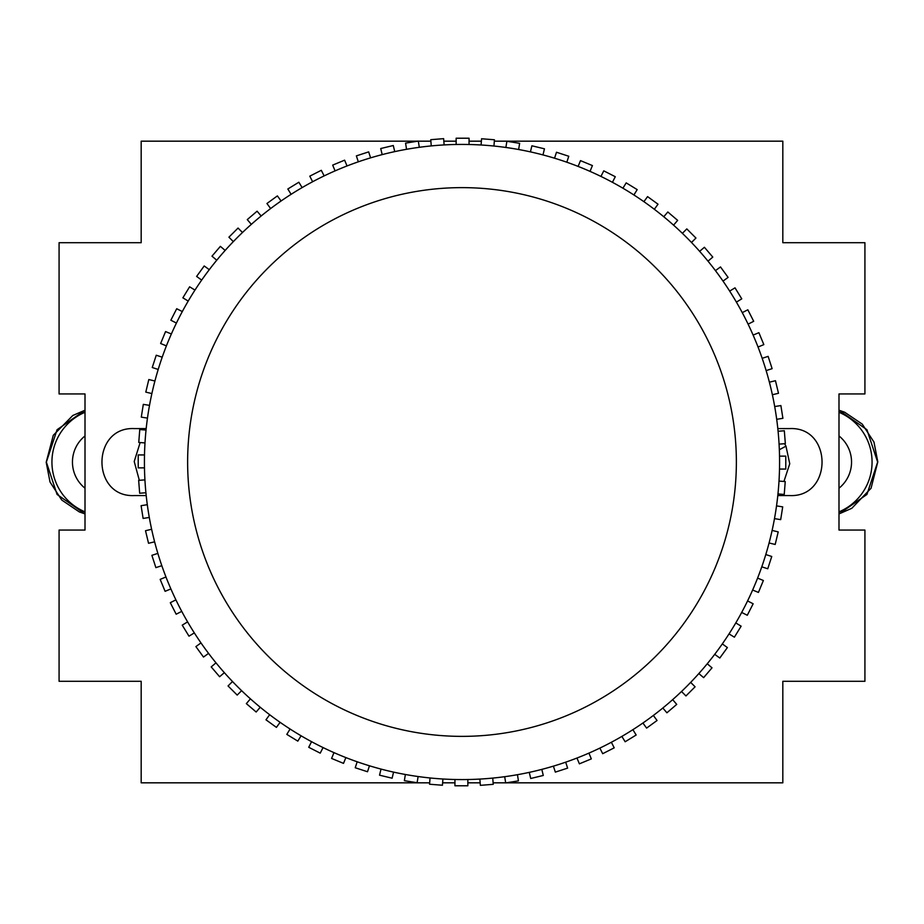 <?xml version="1.0" encoding="UTF-8"?>
<svg xmlns="http://www.w3.org/2000/svg" width="924" height="924" viewBox="0 0 924 924"><rect width="100%" height="100%" fill="white"/><g stroke="black" fill="none" stroke-linecap="round" stroke-linejoin="round"><path stroke-width="1.39" d="M784.591 443.693L785.977 446.153L789.743 463.756L783.933 481.462M85.008 410.233L57.057 429.729L46.362 462.092L57.069 494.444L85.008 513.917L79.291 511.908L61.735 500.023L50.023 482.051L46.2 462.266L53.292 435.273L72.811 415.488L85.008 410.21M85.008 412.289A54.008 54.008 0 0 0 85.008 511.861M146.177 428.586L134.361 428.586C91.176 426.507 91.153 497.632 134.361 495.564L146.2 495.564M838.992 412.289A54.008 54.008 0 0 1 838.992 511.861M838.992 410.21L844.651 412.219L862.242 424.104L873.977 442.076L877.8 461.861L871.043 488.265L851.789 508.304L838.992 513.929L866.931 494.444L877.638 462.069L866.931 429.706L838.992 410.233M777.8 495.564L789.639 495.564C832.847 497.632 832.824 426.507 789.639 428.586L777.823 428.586M838.992 435.943A33.483 33.483 0 0 1 838.992 488.207M462 144.421A317.579 317.579 0 0 1 779.579 462A317.579 317.579 0 0 1 462 779.579A317.579 317.579 0 0 1 144.421 462A317.579 317.579 0 0 1 462 144.421A317.579 317.579 0 0 0 144.421 462A317.579 317.579 0 0 0 462 779.579M690.667 682.386A317.579 317.579 0 0 1 681.519 691.499L685.954 695.945L695.091 686.809L690.667 682.386M742.261 312.624A317.579 317.579 0 0 1 748.105 324.151L753.695 321.298L747.839 309.794L742.261 312.624M622.915 188.207A317.579 317.579 0 0 1 633.91 194.976L637.19 189.616L626.183 182.871L622.915 188.207M417.833 141.176L141.176 141.176L141.176 242.712L59.078 242.712L59.078 393.947L85.008 393.947L85.008 530.053L59.078 530.053L59.078 681.288L141.176 681.288L141.176 782.824L429.672 782.824M442.619 782.824L454.943 782.824M467.856 782.824L480.168 782.824M493.127 782.824L505.671 782.824M506.167 782.824L782.824 782.824L782.824 681.288L864.922 681.288L864.922 530.053L838.992 530.053L838.992 393.947L864.922 393.947L864.922 242.712L782.824 242.712L782.824 141.176L494.328 141.176M481.381 141.176L469.057 141.176M456.144 141.176L443.832 141.176M430.873 141.176L418.329 141.176M782.824 184.384L782.824 242.712M141.176 184.384L141.176 242.712M241.614 690.667A317.579 317.579 0 0 1 232.502 681.519L228.055 685.954L237.191 695.091L241.614 690.667M301.085 735.793A317.579 317.579 0 0 1 290.09 729.024L286.81 734.384L297.817 741.129L301.085 735.793M467.856 779.533L467.856 785.781L454.943 785.781L454.943 779.498M492.746 778.089L493.243 784.326L480.364 785.342L479.868 779.082M517.452 774.705L518.433 780.884L505.682 782.905L504.7 776.703M541.822 769.392L543.277 775.467L530.722 778.482L529.256 772.383M565.684 762.173L567.625 768.121L555.336 772.118L553.395 766.146M588.923 753.118L591.314 758.893L579.383 763.836L576.98 758.038M611.376 742.261L614.206 747.839L602.702 753.695L599.849 748.105M632.905 729.683L636.162 735.007L625.155 741.764L621.875 736.405M653.372 715.442L657.056 720.501L646.604 728.1L642.908 723.018M672.672 699.653L676.726 704.4L666.909 712.797L662.831 708.015M707.253 663.767L712.011 667.833L703.626 677.65L698.844 673.573M722.325 643.901L727.384 647.574L719.796 658.027L714.714 654.331M735.793 622.915L741.129 626.183L734.384 637.19L729.024 633.91M747.574 600.935L753.152 603.776L747.285 615.28L741.695 612.439M757.599 578.101L763.374 580.503L758.431 592.423L752.633 590.02M765.8 554.55L771.748 556.491L767.752 568.768L761.78 566.828M772.118 530.434L778.204 531.889L775.19 544.455L769.08 542.989M776.53 505.89L782.709 506.872L780.688 519.623L774.485 518.641M779.013 481.081L785.238 481.566L784.233 494.444L777.973 493.947M779.533 456.144L785.781 456.144L785.781 469.057L779.498 469.057M778.089 431.254L784.326 430.757L785.342 443.636L779.082 444.132M774.705 406.548L780.884 405.567L782.905 418.318L776.703 419.3M769.392 382.178L775.467 380.723L778.482 393.278L772.383 394.744M762.173 358.316L768.121 356.375L772.118 368.664L766.146 370.605M753.118 335.077L758.893 332.686L763.836 344.617L758.038 347.02M729.683 291.095L735.007 287.838L741.764 298.845L736.405 302.125M715.442 270.628L720.501 266.944L728.1 277.396L723.018 281.092M699.653 251.328L704.4 247.274L712.785 257.091L708.015 261.169M682.386 233.333L686.809 228.909L695.945 238.046L691.499 242.481M663.767 216.747L667.833 211.989L677.65 220.374L673.573 225.156M643.901 201.675L647.574 196.616L658.027 204.204L654.331 209.286M600.935 176.426L603.776 170.848L615.28 176.715L612.439 182.305M578.101 166.401L580.503 160.626L592.423 165.569L590.02 171.367M554.55 158.2L556.491 152.252L568.768 156.248L566.828 162.22M530.434 151.882L531.889 145.796L544.455 148.81L542.989 154.92M505.89 147.47L506.872 141.291L519.623 143.312L518.641 149.515M481.081 144.987L481.566 138.762L494.444 139.767L493.947 146.027M456.144 144.467L456.144 138.219L469.057 138.219L469.057 144.502M431.254 145.911L430.757 139.674L443.636 138.658L444.132 144.918M406.548 149.295L405.567 143.116L418.318 141.095L419.3 147.297M382.178 154.608L380.723 148.533L393.278 145.518L394.744 151.617M358.316 161.827L356.375 155.879L368.664 151.882L370.605 157.854M335.077 170.882L332.686 165.107L344.617 160.164L347.02 165.962M312.624 181.739L309.794 176.161L321.298 170.305L324.151 175.895M291.095 194.317L287.838 188.993L298.845 182.236L302.125 187.595M270.628 208.558L266.944 203.499L277.396 195.9L281.092 200.982M251.328 224.347L247.274 219.6L257.091 211.203L261.169 215.985M233.333 241.614L228.909 237.191L238.046 228.055L242.481 232.502M216.747 260.233L211.989 256.167L220.374 246.35L225.156 250.427M201.675 280.099L196.616 276.426L204.204 265.973L209.286 269.669M188.207 301.085L182.871 297.817L189.616 286.81L194.976 290.09M176.426 323.065L170.848 320.224L176.715 308.72L182.305 311.561M166.401 345.899L160.626 343.497L165.569 331.577L171.367 333.98M158.2 369.45L152.252 367.509L156.248 355.232L162.22 357.172M151.882 393.566L145.796 392.111L148.81 379.545L154.92 381.011M147.47 418.11L141.291 417.128L143.312 404.377L149.515 405.359M144.987 442.919L138.762 442.434L139.767 429.556L146.027 430.053M144.467 467.856L138.219 467.856L138.219 454.943L144.502 454.943M145.911 492.746L139.674 493.243L138.658 480.364L144.918 479.868M149.295 517.452L143.116 518.433L141.095 505.682L147.297 504.7M154.608 541.822L148.533 543.277L145.518 530.722L151.617 529.256M161.827 565.684L155.879 567.625L151.882 555.336L157.854 553.395M170.882 588.923L165.107 591.314L160.164 579.383L165.962 576.98M181.739 611.376L176.161 614.206L170.305 602.702L175.895 599.849M194.317 632.905L188.993 636.162L182.236 625.155L187.595 621.875M208.558 653.372L203.499 657.056L195.9 646.604L200.982 642.908M224.347 672.672L219.6 676.726L211.203 666.909L215.985 662.831M260.233 707.253L256.167 712.011L246.35 703.626L250.427 698.844M280.099 722.325L276.426 727.384L265.973 719.796L269.669 714.714M323.065 747.574L320.224 753.152L308.72 747.285L311.561 741.695M345.899 757.599L343.497 763.374L331.577 758.431L333.98 752.633M369.45 765.8L367.509 771.748L355.232 767.752L357.172 761.78M393.566 772.118L392.111 778.204L379.545 775.19L381.011 769.08M418.11 776.53L417.128 782.709L404.377 780.688L405.359 774.485M442.919 779.013L442.434 785.238L429.556 784.233L430.053 777.973M85.008 488.207A33.483 33.483 0 0 1 85.008 435.943M139.328 480.318L134.223 461.515L140.159 442.538M785.977 446.153L779.348 449.734M462 736.37A274.37 274.37 0 0 0 736.37 462A274.37 274.37 0 0 0 462 187.63A274.37 274.37 0 0 0 187.63 462A274.37 274.37 0 0 0 462 736.37"/></g></svg>
